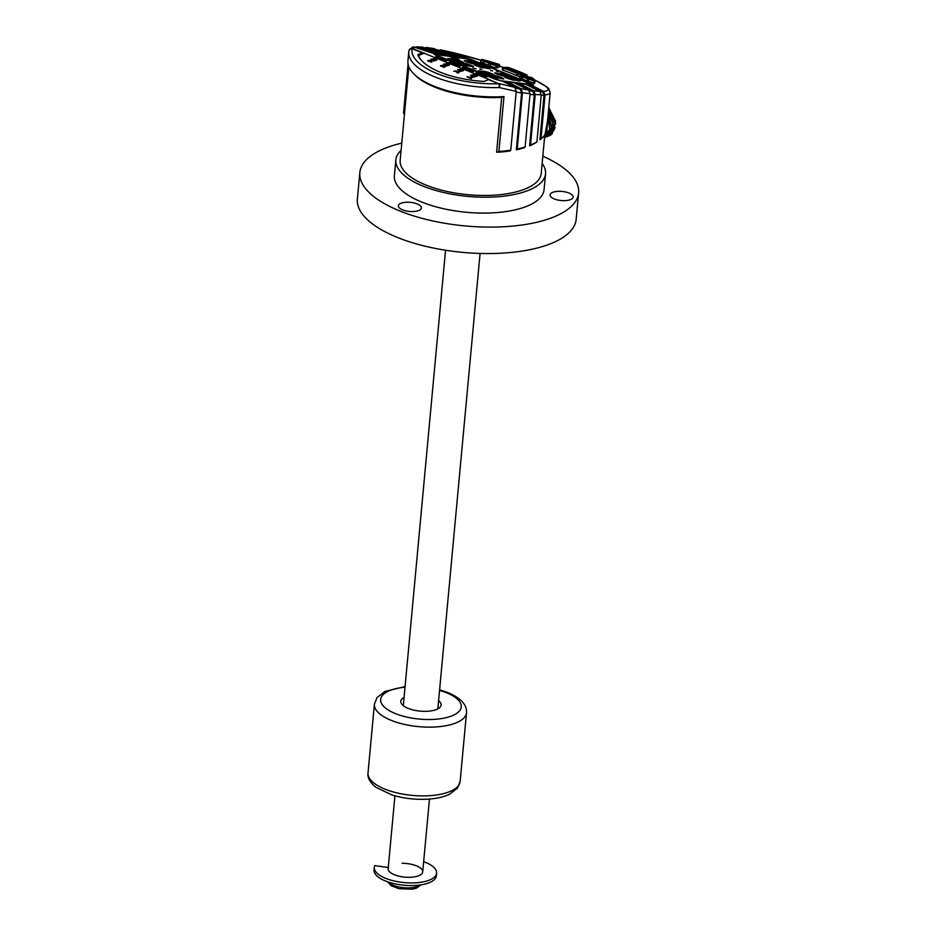 <?xml version="1.0" encoding="UTF-8"?>
<svg xmlns="http://www.w3.org/2000/svg" width="936" height="936" viewBox="0 0 936 936"><rect width="100%" height="100%" fill="white"/><g stroke="black" fill="none" stroke-linecap="round" stroke-linejoin="round"><path stroke-width="1.4" d="M388.522 867.578A17.351 6.856 5.3 0 0 388.171 868.69A17.351 6.856 5.3 0 0 404.808 877.126A17.351 6.856 5.3 0 0 422.709 871.896A17.351 6.856 5.3 0 0 402.082 863.284M423.669 861.658A31.286 12.355 -174.7 0 1 436.597 873.183L436.351 875.827A31.286 12.355 -174.7 0 1 404.06 885.245A31.286 12.355 -174.7 0 1 374.049 870.047L374.295 867.403A31.286 12.355 -174.7 0 1 374.81 865.613L388.276 867.543M436.597 873.183A31.286 12.355 -174.7 0 1 404.305 882.601A31.286 12.355 -174.7 0 1 374.295 867.403M404.06 697.46A20.241 7.991 5.3 0 0 401.053 700.303A20.241 7.991 5.3 0 0 400.795 701.298A20.241 7.991 5.3 0 0 420.205 711.126A20.241 7.991 5.3 0 0 441.102 705.03A20.241 7.991 5.3 0 0 438.598 700.666M401.766 143.138A109.863 43.407 5.3 0 0 359.834 172.563L357.376 199.017A109.863 43.407 5.3 0 0 462.758 252.381A109.863 43.407 5.3 0 0 576.166 219.305L578.623 192.863A109.863 43.407 5.3 0 0 542.821 156.218M359.834 172.563A109.863 43.407 5.3 0 0 399.836 210.986A109.863 43.407 5.3 0 0 514.238 225.939A109.863 43.407 5.3 0 0 578.623 192.863M401.088 150.404A75.172 29.695 5.3 0 0 395.846 159.904L394.384 175.769A75.172 29.695 5.3 0 0 466.479 212.285A75.172 29.695 5.3 0 0 544.073 189.657L545.548 173.792A75.172 29.695 5.3 0 0 542.143 163.496M402.574 209.863A11.56 4.563 5.3 0 0 414.625 211.442A11.56 4.563 5.3 0 0 421.399 207.956A11.56 4.563 5.3 0 0 410.307 202.34A11.56 4.563 5.3 0 0 398.362 205.826A11.56 4.563 5.3 0 0 402.574 209.863M572.972 197.613A11.56 4.563 5.3 0 0 573.125 197.051A11.56 4.563 5.3 0 0 562.033 191.435A11.56 4.563 5.3 0 0 550.087 194.91A11.56 4.563 5.3 0 0 560.453 200.456A11.56 4.563 5.3 0 0 572.972 197.613M395.846 159.904A75.172 29.695 5.3 0 0 467.953 196.42A75.172 29.695 5.3 0 0 545.548 173.792M429.472 799.052L422.709 871.896A17.351 6.856 -174.7 0 1 412.554 877.126A17.351 6.856 -174.7 0 1 394.489 874.762A17.351 6.856 -174.7 0 1 388.171 868.69L394.922 795.846M545.29 137.183L547.045 136.656L553.597 125.833L548.508 110.577M548.543 110.156L553.89 125.553L547.314 136.562L546.378 136.878M544.46 137.674L551.643 127.799L548.239 113.478M548.285 112.999L551.959 127.507L545.208 137.416M544.553 137.569L549.736 129.145L547.911 117.023M547.97 116.415L550.029 129.004L544.541 137.627M544.623 136.832L547.466 121.727M547.548 120.849L544.6 137.007M545.711 133.111L544.775 135.205M547.408 122.37L544.822 135.112M547.876 117.374L546.647 134.374M548.473 110.951L553.246 122.616L550.298 132.877M555.153 127.237L554.674 128.583A15.9 11.63 67.8 0 1 551.807 132.678M551.362 133.029A15.9 11.63 67.8 0 1 549.526 134.094M546.086 136.562L547.911 136.246M548.11 136.188L555.457 123.95L548.742 108.085M555.738 123.809L548.812 107.277M548.566 136.036A17.351 12.683 -112.2 0 0 549.058 135.849A17.351 12.683 -112.2 0 0 552.205 133.743L555.563 121.235L548.777 107.71M527.916 85.34L530.478 85.656L542.552 91.763L544.038 95.168L539.908 139.698L540.961 139.054A72.283 28.56 5.3 0 0 546.776 129.226L550.181 92.582C550.04 93.834 548.332 94.571 545.068 94.817L543.594 91.4C551.713 90.71 548.765 86.908 534.749 79.993M481.01 60.232C466.444 55.879 453.176 52.463 441.207 50.006L438.703 50.216M503.24 67.415L499.403 66.105L503.264 67.404M534.76 80.707A41.359 5.008 17.3 0 0 531.718 77.594L520.931 75.044A28.642 3.463 -162.7 0 1 522.358 76.237L534.76 80.707L534.526 83.409L521.024 78.612A28.057 3.393 17.3 0 0 519.632 77.442L519.655 77.349M519.843 76.459L516.181 75.535A28.057 3.393 17.3 0 0 502.936 70.177L502.176 69.802L502.843 67.872M499.286 64.525L498.794 64.28A41.359 5.008 17.3 0 0 482.251 59.471L490.698 63.437A28.642 3.463 -162.7 0 1 496.548 65.192L499.286 64.525L499.052 67.216L495.729 67.79A28.057 3.393 17.3 0 0 490.008 66.07L480.636 61.764M543.594 91.4L530.56 84.813L533.578 85.036L531.894 84.053L471.732 59.728L441.207 50.006M540.961 139.054L545.068 94.817M544.81 134.749L541.23 173.394A70.832 27.986 -174.7 0 1 525.599 188.791A70.832 27.986 -174.7 0 1 445.969 191.225A70.832 27.986 -174.7 0 1 400.175 160.302L408.845 66.795M544.038 95.168L541.219 95.273M530.513 145.068A72.283 28.56 5.3 0 0 536.901 141.921L535.918 142.635A70.832 27.986 -174.7 0 1 529.589 145.817L530.513 145.068L535.216 94.454L533.836 90.815L519.129 83.374L525.658 84.205L539.85 91.377L541.265 94.875L535.216 94.454M516.485 83.901L519.059 84.217L532.947 91.248L534.316 94.875L529.589 145.817M534.316 94.875L529.998 94.372M517.21 149.035A72.283 28.56 5.3 0 0 525.119 146.987L524.218 147.748A70.832 27.986 -174.7 0 1 516.333 149.807L517.21 149.035L522.452 92.594L521.048 88.686L507.71 81.935L514.238 82.766L528.688 90.067L530.057 93.811L522.452 92.594M505.066 82.462L507.628 82.789L520.194 89.131L521.598 93.038L516.333 149.807M521.598 93.038L516.169 92.02M498.9 151.445L496.618 152.275L501.708 97.402L503.989 96.572L498.9 151.445A72.283 28.56 5.3 0 0 510.763 150.193L509.886 150.965A70.832 27.986 -174.7 0 1 496.606 152.287L501.696 97.414A70.832 27.986 5.3 0 1 414.987 75.079L413.794 73.874A72.283 28.56 -174.7 0 1 407.932 61.004L408.786 51.749A72.283 28.56 -174.7 0 1 408.88 51.024A2.89 2.656 -171 0 1 408.903 50.872L408.786 51.749A72.283 28.56 -174.7 0 0 499.251 87.563A2.89 1.065 104.6 0 0 499.368 83.655L514.777 87.376L516.216 91.4L499.251 87.563A2.89 0.772 88.4 0 0 498.748 83.76L488.931 79.443L483.959 81.432A64.186 25.354 -174.7 0 1 422.3 61.285A64.186 25.354 -174.7 0 1 417.784 54.674L418.345 55.318A63.601 25.132 5.3 0 0 422.545 61.519M471.767 59.974L532.198 84.603L500.666 80.742L436.644 55.318L436.047 54.616L449.783 56.347M494.629 72.891L500.058 73.979C496.887 71.031 518.392 79.08 506.762 76.389L504.036 75.605C507.066 78.144 484.988 70.2 500.058 73.979L499.122 73.347M495.226 73.371L496.571 73.605M499.765 73.839L501.123 74.038M508.002 76.214L509.359 76.834M510.132 76.764L506.762 76.389M474.997 65.192L476.33 65.415M479.758 66L478.881 65.169M483.795 67.427C486.825 69.966 464.747 62.022 479.829 65.801C476.646 62.841 498.151 70.89 486.521 68.211L483.795 67.427M474.388 64.713L479.829 65.801M489.891 68.585L486.521 68.211M479.536 65.649L480.882 65.859M487.761 68.024L489.13 68.656M496.349 71.288L498.28 71.686L496.454 70.949M490.639 70.574L492.57 70.972L490.745 70.235M479.969 68.878L481.794 69.615L479.864 69.217M502.492 75.395L503.931 75.91M482.251 67.216L483.701 67.731M508.002 76.144L501.134 73.979L507.827 76.682M487.761 67.954L480.905 65.801L487.586 68.503M466.549 58.453L467.532 58.605M452.018 56.628L466.081 58.769M488.264 74.915L493.705 76.003C490.522 73.043 512.027 81.093 500.397 78.402L497.671 77.618C500.701 80.157 478.624 72.224 493.705 76.003L492.757 75.371M503.767 78.788L500.397 78.402M472.902 67.989L476.085 68.901L472.902 67.989M514.016 80.11L514.156 79.7C517.187 82.239 495.109 74.295 510.178 78.074C506.996 75.114 528.512 83.164 516.883 80.484L514.519 80.04M504.75 76.986L509.242 77.442M520.24 80.859L516.883 80.484M478.144 70.82L483.584 71.908C480.402 68.948 501.907 76.998 490.277 74.318L487.551 73.534C490.581 76.073 468.503 68.129 483.584 71.908L482.637 71.276M493.646 74.693L490.277 74.318M452.72 57.833L451.246 57.236C449.409 56.593 449.526 56.464 451.597 56.862M453.632 58.126L452.533 57.447L455.317 57.962L451.702 56.499C449.631 56.113 449.526 56.242 451.351 56.885L451.304 56.897M456.628 59.424L455.165 58.828C453.328 58.184 453.445 58.055 455.504 58.441M459.237 59.541L456.955 59.635L456.452 59.026L459.237 59.541L455.621 58.09C453.55 57.693 453.433 57.821 455.27 58.465L455.224 58.488M457.06 61.671L457.189 61.249C460.219 63.8 438.142 55.856 453.223 59.635C450.04 56.675 471.545 64.724 459.915 62.033L457.552 61.6M447.794 58.547L452.275 59.003M463.285 62.419L459.915 62.033M467.181 65.766L467.31 65.344C470.34 67.883 448.262 59.951 463.343 63.73C460.161 60.77 481.666 68.819 470.036 66.128L467.672 65.695M457.915 62.63L462.396 63.086M473.405 66.514L470.036 66.128M473.546 63.753L473.675 63.332C476.705 65.871 454.627 57.927 469.708 61.706C466.526 58.757 488.03 66.807 476.401 64.116L474.037 63.683M464.279 60.618L468.76 61.074M479.77 64.49L476.401 64.116M470.96 60.372L469.685 60.009M471.065 60.466L471.732 60.138L470.972 59.565L466.35 58.36L467.263 59.413M470.972 59.565L467.567 58.488L470.714 59.974M471.615 60.501L470.855 59.916L471.615 60.501M467.333 59.038L469.591 60.161M456.405 64.315L452.006 63.25L456.405 64.315M483.14 75.126L478.752 74.061L483.14 75.126M469.767 69.72L465.379 68.656L469.767 69.72M457.224 64.42L450.637 62.817L457.224 64.42M483.959 75.231L477.372 73.628L483.959 75.231M470.586 69.826L463.999 68.223L470.586 69.826M480.086 71.908L483.28 72.037L485.878 73.733M480.191 71.557L486.041 73.23L485.866 73.792M491.517 74.061L484.661 71.908L491.341 74.611M512.635 79.396L506.797 77.723L512.483 79.899M517.982 80.742L511.255 78.074L517.947 80.777M501.637 78.156L494.781 76.003L501.462 78.706M495.986 77.887L490.312 75.652L495.998 77.828M429.343 61.074L430.174 60.735L430.888 61.694M459.997 71.487L459.529 70.551L461.074 71.183L459.997 71.487L459.529 70.551L460.91 71.253M459.517 70.691L459.985 71.616M473.218 77.208C471.697 76.951 471.568 76.6 472.82 76.155L474.493 76.834L473.218 77.208C471.697 76.951 471.568 76.6 472.82 76.155L474.33 76.904M472.809 76.284C471.557 76.74 471.685 77.091 473.206 77.337M446.016 65.976L445.548 65.04L447.092 65.672L446.016 65.976L445.548 65.04L446.928 65.731M445.536 65.169L446.004 66.105M486.006 73.324L487.457 73.839M512.612 79.49L514.051 80.005M496.127 77.407L497.566 77.934M430.186 60.606L431.04 61.753L429.191 61.004L430.174 60.735M433.438 60.969L432.947 60.044L434.491 60.676L433.438 60.969L432.947 60.044L434.327 60.735M432.935 60.173L433.426 61.097M525.119 146.987L530.057 93.811M536.901 141.921L541.265 94.875M502.515 75.301L496.677 73.64L502.363 75.804M451.117 62.724A5.78 0.702 17.3 0 0 449.198 62.607M460.208 66.046A5.78 0.702 17.3 0 0 458.558 65.052M477.851 73.534A5.78 0.702 17.3 0 0 475.933 73.417M486.942 76.857A5.78 0.702 17.3 0 0 485.293 75.863M464.49 68.129A5.78 0.702 17.3 0 0 462.571 68.012M473.569 71.452A5.78 0.702 17.3 0 0 471.931 70.457M478.752 71.3L480.086 71.522M483.292 71.756L484.637 71.967M491.517 74.131L492.886 74.763M509.886 77.934L511.243 78.133M518.123 80.297L519.48 80.929M505.346 77.466L506.692 77.7M493.401 75.851L494.758 76.062M501.637 78.226L503.006 78.846M488.861 75.395L490.207 75.617M430.162 60.29L427.565 60.618L431.59 62.256L430.162 60.29M444.939 63.87L447.537 64.455C449.537 64.736 449.631 64.865 447.817 64.841L447.408 65.005C450.298 65.146 450.274 64.876 447.338 64.198C445.08 63.905 445.033 63.765 447.209 63.753L444.928 63.94M447.806 64.97C449.619 64.993 449.526 64.865 447.525 64.584L447.537 64.455C449.537 64.736 449.631 64.865 447.817 64.841M447.408 65.005C450.298 65.146 450.274 64.876 447.338 64.198C445.08 63.905 445.033 63.765 447.209 63.753L447.197 63.882C445.021 63.894 445.068 64.034 447.326 64.327C450.263 65.005 450.286 65.274 447.396 65.134L447.408 65.005M459.085 70.375L458.172 71.019L461.939 71.194L457.938 69.568L459.085 70.375L458.16 71.148L459.073 70.504L458.16 71.148L461.939 71.194M471.194 76.717L475.488 76.822L471.136 75.067L472.341 75.956L471.171 76.787M470.995 77.477L466.959 76.787L470.902 78.027M471.58 78.577L471.475 77.665L471.311 78.694L466.959 76.787M475.465 75.863C477.524 75.851 477.442 75.699 475.195 75.43L472.306 74.786L475.195 75.43C477.442 75.699 477.524 75.851 475.465 75.863L474.95 76.073C478.249 76.155 478.261 75.839 475.008 75.137C472.458 74.868 472.434 74.704 474.915 74.646L472.294 74.868M474.95 76.073C478.249 76.155 478.261 75.839 475.008 75.137C472.458 74.868 472.434 74.704 474.915 74.646L474.903 74.775C472.423 74.833 472.446 74.997 474.997 75.278C478.249 75.98 478.237 76.284 474.938 76.202L474.95 76.073M458.5 72.201L458.301 71.815C458.149 72.891 457.423 72.587 456.113 70.925L455.528 70.914C456.932 72.727 458.043 73.265 458.851 72.505L458.523 72.13M453.796 71.276L455.516 71.042C456.92 72.856 458.032 73.394 458.839 72.634L458.71 71.709M458.921 69.381L461.53 69.966C463.519 70.247 463.612 70.375 461.811 70.352L461.389 70.516C464.291 70.656 464.268 70.387 461.331 69.709C459.073 69.416 459.026 69.276 461.191 69.276L458.909 69.451M461.799 70.481C463.601 70.504 463.507 70.387 461.518 70.106L461.53 69.966C463.519 70.247 463.612 70.375 461.811 70.352M461.389 70.516C464.291 70.656 464.268 70.387 461.331 69.709C459.073 69.416 459.026 69.276 461.191 69.276L461.179 69.404C459.014 69.404 459.061 69.556 461.319 69.837C464.256 70.516 464.279 70.785 461.378 70.656L461.389 70.516M442.681 65.532L442.693 65.403C439.885 65.497 439.791 65.824 442.412 66.409C444.003 67.439 444.752 67.38 444.647 66.222L442.88 66.082C440.622 65.906 440.47 65.731 442.435 65.567L442.693 65.403C439.885 65.497 439.791 65.824 442.412 66.409L442.4 66.55C439.78 65.965 439.873 65.625 442.681 65.532L442.424 65.695C440.458 65.871 440.61 66.046 442.868 66.222M445.056 66.807L444.647 66.222M444.249 66.327L443.196 66.21M442.88 66.082C440.622 65.906 440.47 65.731 442.435 65.567L442.424 65.695M445.103 64.865L444.179 65.497L447.958 65.672L443.945 64.057L445.103 64.865L444.167 65.637L445.091 64.993L444.167 65.637L447.958 65.672M507.628 82.789L507.71 81.935M519.059 84.217L519.129 83.374M530.478 85.656L530.56 84.813M408.915 50.79A2.89 2.866 16.9 0 1 408.985 50.485C411.828 47.385 413.513 46.238 414.04 47.034L435.977 54.3L434.14 54.23L435.825 55.212L495.986 79.537L502.807 81.327L514.777 87.376M510.763 150.193L516.216 91.4M409.009 50.427A2.89 2.866 16.9 0 1 412.612 48.578L488.931 79.443M458.195 64.537A6.072 0.737 -162.7 0 1 460.5 65.988A6.072 0.737 -162.7 0 1 454.557 64.806A6.072 0.737 -162.7 0 1 448.987 62.396A6.072 0.737 -162.7 0 1 451.936 62.56A6.072 0.737 -162.7 0 1 458.195 64.537M484.93 75.348A6.072 0.737 -162.7 0 1 487.235 76.799A6.072 0.737 -162.7 0 1 481.291 75.617A6.072 0.737 -162.7 0 1 475.734 73.207A6.072 0.737 -162.7 0 1 478.67 73.371A6.072 0.737 -162.7 0 1 484.93 75.348M471.568 69.943A6.072 0.737 -162.7 0 1 473.862 71.393A6.072 0.737 -162.7 0 1 467.918 70.212A6.072 0.737 -162.7 0 1 462.361 67.802A6.072 0.737 -162.7 0 1 465.297 67.965A6.072 0.737 -162.7 0 1 471.568 69.943M431.613 60.466L435.345 60.688L431.601 60.606L432.49 59.998L431.613 60.618L432.502 59.869L431.625 60.489M434.526 58.921L434.538 58.781C432.409 58.781 432.455 58.921 434.69 59.225C437.615 59.904 437.638 60.173 434.784 60.021L434.772 60.15C437.627 60.302 437.603 60.033 434.678 59.354C432.444 59.062 432.397 58.91 434.526 58.921L432.315 58.886L434.901 59.483C436.878 59.764 436.972 59.892 435.193 59.857L434.784 60.021C437.638 60.173 437.615 59.904 434.69 59.225C432.455 58.921 432.409 58.781 434.538 58.781L434.947 58.617M427.565 60.618L428.279 61.051M428.021 61.156L431.859 62.139M447.525 64.584L444.928 63.999M457.517 69.744L458.921 70.446M470.632 75.266L472.165 76.027M475.488 76.822L471.182 76.846M475.441 75.992C477.512 75.98 477.43 75.839 475.184 75.57M461.518 70.106L458.909 69.521M443.173 66.339L444.237 66.456M442.4 66.526L442.4 66.55C443.992 67.567 444.74 67.509 444.635 66.351M443.524 64.221L444.928 64.935M435.181 59.986C436.96 60.021 436.866 59.892 434.889 59.611L434.901 59.483C436.878 59.764 436.972 59.892 435.193 59.857M424.488 53.071L418.427 55.54M435.345 60.688L431.344 59.062L432.338 59.939M434.889 59.611L432.303 59.015M444.834 59.132A6.072 0.737 -162.7 0 1 447.127 60.583A6.072 0.737 -162.7 0 1 441.184 59.401A6.072 0.737 -162.7 0 1 435.626 56.991A6.072 0.737 -162.7 0 1 438.563 57.154A6.072 0.737 -162.7 0 1 444.834 59.132M503.989 96.572A72.283 28.56 -174.7 0 1 413.794 73.874M404.574 115.058L403.533 112.882L408.061 64.069M417.784 54.674L422.288 52.837L412.004 48.684A69.381 27.413 5.3 0 0 498.748 83.76L488.463 79.595M430.934 59.225L432.502 59.869M443.032 58.91L438.645 57.845L443.032 58.91M443.851 59.015L437.264 57.412L443.851 59.015M477.641 63.859L470.785 61.706L477.465 64.408L477.676 63.835M472.165 63.028L466.327 61.355L472.001 63.531M471.276 65.883L464.42 63.73L471.1 66.433M465.625 65.614L459.962 63.379L465.637 65.543M455.68 60.957L449.842 59.284L455.68 60.957L455.504 61.519M461.155 61.788L454.299 59.635L460.98 62.338M472.142 63.121L473.581 63.636M465.777 65.134L467.216 65.66M455.656 61.051L457.096 61.565M437.755 57.318A5.78 0.702 17.3 0 0 435.837 57.201M446.835 60.641A5.78 0.702 17.3 0 0 445.197 59.647M441.757 51.211L461.167 57.775M433.239 48.52L458.827 57.178L452.299 56.347L426.898 47.572L424.605 47.853M427.003 48.684L449.736 56.347M416.906 46.8L422.452 47.116L447.396 55.739L440.868 54.92L417.842 46.952L415.584 47.245M418.076 48.11L438.317 54.908M482.286 67.123L476.436 65.45L482.122 67.626M467.567 58.488L470.726 59.916L466.28 58.371M467.743 59.097L466.9 58.699M469.416 61.565L470.761 61.764M477.641 63.94L479.01 64.561M464.876 61.097L466.21 61.331M458.511 63.121L459.845 63.344M463.051 63.578L464.396 63.788M471.276 65.953L472.645 66.573M452.93 59.483L454.276 59.693M461.167 61.858L462.524 62.49M448.391 59.026L449.725 59.249M455.621 58.09C453.55 57.693 453.433 57.821 455.27 58.465L456.452 59.026M451.702 56.499C449.631 56.113 449.526 56.242 451.351 56.885L452.533 57.447M424.008 53.013L418.345 55.318M423.037 52.802L422.288 52.837M490.347 62.384L494.851 63.964L492.114 62.852L493.717 62.806L487.609 61.273L490.277 62.618M491.377 62.794L492.102 62.887M490.335 62.443L491.002 62.712M513.876 69.826L506.668 68.375L515.572 71.007L514.297 71.452L517.362 72.692L522.58 73.347L510.342 69.439L513.876 69.826M511.887 69.03L513.782 70.106M506.587 68.644L511.805 69.299M515.572 71.007L514.203 71.721M520.603 72.552L522.499 73.628M516.883 72.084L520.521 72.821M516.45 70.867L517.947 71.779M510.342 69.439L516.368 71.148M533.543 79.689L524.932 76.389L533.543 79.689M368.024 772.937A46.262 18.275 5.3 0 0 412.39 795.401A46.262 18.275 5.3 0 0 460.138 781.478L466.514 712.729A46.262 18.275 -174.7 0 1 418.766 726.652A46.262 18.275 -174.7 0 1 374.4 704.176L368.024 772.937C367.345 777.711 370.001 782.519 375.991 787.363L391.997 794.992C403.369 798.42 415.21 799.812 427.541 799.18C436.34 798.677 443.699 797.016 449.619 794.208L457.458 788.147L460.138 781.478M405.007 687.176A40.47 15.994 5.3 0 0 386.896 709.102A40.47 15.994 5.3 0 0 447.689 717.268A40.47 15.994 5.3 0 0 446.507 692.745A40.47 15.994 5.3 0 0 439.557 690.382M388.288 882.04A17.351 6.856 5.3 0 0 403.825 887.702A17.351 6.856 5.3 0 0 420.135 885M521.048 88.686L528.688 90.067M533.836 90.815L539.85 91.377M540.411 91.822L542.552 91.763M529.39 90.757L532.947 91.248M515.549 88.171L520.194 89.131M415.315 47.151L412.004 48.684A2.89 2.656 -171 0 0 408.903 50.872A2.89 2.89 0 0 1 408.985 50.485M442.786 51.422L441.336 51.129M434.304 48.695L426.898 47.572M428.232 48.906L427.307 48.789M422.452 47.116L417.83 46.952M499.052 67.216L499.672 65.227L496.349 65.801A28.057 3.393 17.3 0 0 490.628 64.093L481.268 59.775M496.864 68.024L497.121 65.309M495.729 67.79L496.548 65.192M490.008 66.07L490.698 63.437M488.124 65.438L489.235 62.946M483.374 63.519L484.485 61.027M482.52 63.11L483.83 60.711M480.613 61.87L481.911 59.471M482.251 59.471L481.151 59.799L480.531 61.788M526.921 75.009L508.271 67.462L503.896 67.626A28.642 3.463 -162.7 0 1 517.421 73.09L526.921 75.009A41.359 5.008 17.3 0 0 508.26 67.462L508.295 67.474M527.202 75.652L516.801 73.546A28.057 3.393 17.3 0 0 503.556 68.188L502.796 67.813L503.556 67.427M526.828 76.354L526.828 75.079M517.76 76.05L518.205 73.347M516.181 75.535L517.421 73.09M502.936 70.177L503.896 67.626M534.526 83.409L535.135 81.432L521.644 76.635A28.057 3.393 17.3 0 0 520.24 75.465L520.287 75.36M533.345 83.187L534.175 80.601M528.068 81.526L528.899 78.928M526.769 81.058L527.881 78.566M522.019 79.139L523.13 76.647M521.024 78.612L522.358 76.237M519.632 77.442L520.931 75.044M466.514 712.729C467.076 704.89 460.968 698.209 448.192 692.675L439.604 689.82M374.4 704.176L377.021 697.577L384.895 691.458L405.066 686.615M437.837 708.868L480.086 253.434M403.299 705.662L445.548 250.24M387.574 881.794L391.166 885.713L399.029 888.72L412.472 889.2L416.602 888.088L420.884 884.883M550.146 92.559L548.824 88.85L546.846 86.931L534.69 79.923M481.022 60.22L440.692 49.865M426.289 47.432L433.777 48.567M441.078 51.035L442.272 51.281M499.672 65.227L498.794 64.28L482.215 59.459M527.214 76.448L527.003 75.032M502.176 69.802L503.369 67.392L508.271 67.462M519.562 77.372L520.182 75.383L521.153 75.02L531.859 77.653C534.234 79.209 535.333 80.461 535.146 81.385L535.135 81.432"/></g></svg>
